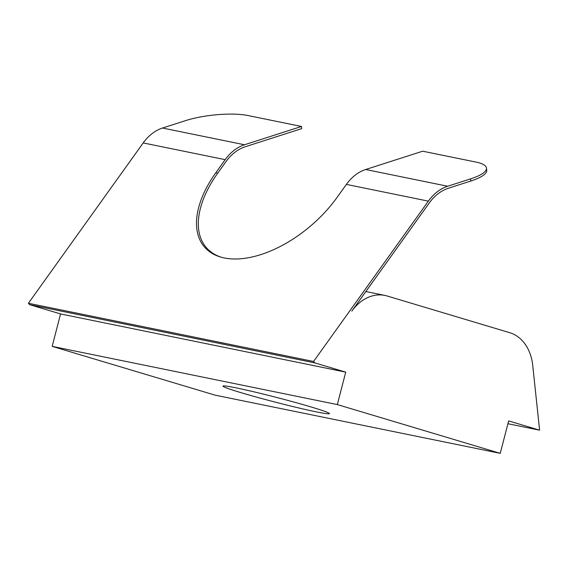 <?xml version="1.0" encoding="UTF-8"?>
<svg xmlns="http://www.w3.org/2000/svg" width="568" height="568" viewBox="0 0 568 568"><rect width="100%" height="100%" fill="white"/><g stroke="black" fill="none" stroke-linecap="round" stroke-linejoin="round"><path stroke-width="0.85" d="M316.269 411.857A54.975 2.435 14.5 0 1 257.205 397.309A54.975 2.435 14.5 0 1 222.99 386.105A54.975 2.435 14.5 0 1 276.822 397.508A54.975 2.435 14.5 0 1 329.44 413.632A54.975 2.435 14.5 0 1 316.269 411.857M346.381 184.401L428.364 201.136L313.557 361.468L314.764 362.874L345.72 372.139L337.328 404.579L500.252 453.356L508.644 420.916L539.6 430.189L532.72 365.338A44.723 33.959 -78.5 0 0 509.759 332.706L387.113 295.985A44.723 33.959 -78.5 0 0 384.87 295.424A44.723 33.959 -78.5 0 0 351.784 311.172L429.167 203.103A44.723 33.959 101.5 0 1 448.471 188.207L470.801 181.036A44.723 11.424 -6.4 0 0 486.726 170.215L486.485 168.071A44.723 11.424 173.6 0 0 476.154 162.114L422.684 151.202L365.685 169.505A44.723 33.959 101.5 0 0 346.381 184.401L337.087 197.38A95.033 53.307 139.3 0 1 220.405 256.984A95.033 53.307 139.3 0 1 215.89 172.636L225.184 159.658A44.723 33.959 -78.5 0 1 244.496 144.762L301.494 126.465L301.736 128.609L245.298 146.729A44.723 33.959 101.5 0 0 225.986 161.631L217.714 173.183A95.033 53.307 -40.7 0 0 221.35 257.254M428.364 201.136A44.723 33.959 -78.5 0 1 447.669 186.24L365.685 169.505M486.485 168.071A44.723 11.424 173.6 0 1 470.56 178.884L447.669 186.24M301.494 126.465L248.024 115.545A44.723 11.424 173.6 0 0 185.402 120.679L162.512 128.027A44.723 33.959 101.5 0 0 143.2 142.93L225.184 159.658M313.557 361.468L28.4 303.262L143.2 142.93M500.252 453.356L215.094 395.15L52.171 346.373L60.563 313.934L29.607 304.661L28.4 303.262M314.764 362.874L29.607 304.661M539.6 430.189L507.92 423.721M345.72 372.139L60.563 313.934M337.328 404.579L52.171 346.373M215.89 172.636L217.714 173.183M244.496 144.762L162.512 128.027M470.56 178.884L470.801 181.036M384.87 295.424L365.842 291.54"/></g></svg>
